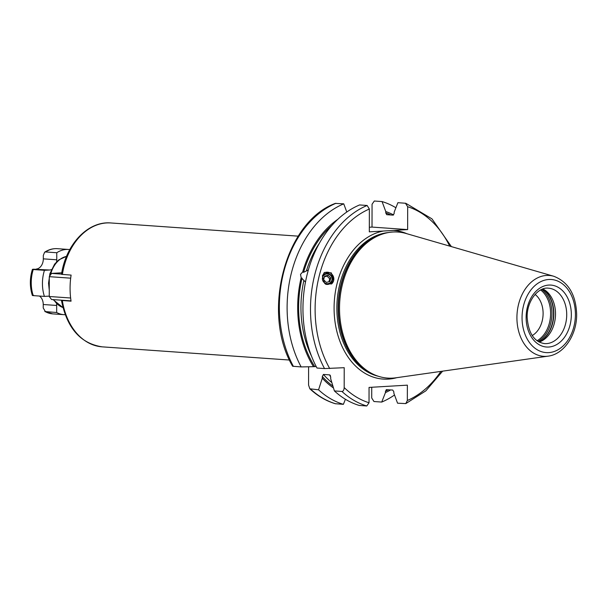 <?xml version="1.0" encoding="UTF-8"?>
<svg xmlns="http://www.w3.org/2000/svg" width="607" height="607" viewBox="0 0 607 607"><rect width="100%" height="100%" fill="white"/><g stroke="black" fill="none" stroke-linecap="round" stroke-linejoin="round"><path stroke-width="0.91" d="M56.58 303.803A9.803 7.125 -86 0 1 56.679 305.458L56.663 312.522A32.679 23.749 94 0 0 63.94 314.669A32.679 23.749 94 0 0 65.184 314.707M56.663 312.522L44.827 311.543L52.741 313.88A32.679 23.749 -86 0 1 45.464 311.732L43.234 307.977L43.241 304.509L56.679 305.458M44.402 296.398L33.203 295.609A32.679 23.749 -86 0 1 33.248 269.523C32.034 269.417 32.163 269.311 33.635 269.212L49.599 270.009L44.448 270.312A32.679 23.749 94 0 0 44.402 296.398L49.25 296.117M44.448 270.312L33.248 269.523C32.034 269.417 32.163 269.311 33.635 269.212M56.77 252.74L45.571 251.951A32.679 23.749 -86 0 1 57.331 248.673L68.53 249.462A32.679 23.749 94 0 0 56.77 252.74L56.755 259.796A9.803 7.125 -86 0 1 56.603 261.822M69.775 249.598A32.679 23.749 94 0 0 68.53 249.462M45.571 251.951L44.63 252.208L43.325 255.388L43.317 258.855A9.803 7.125 -86 0 1 36.162 269.06M39.394 296.049A9.803 7.125 -86 0 1 43.241 304.509M33.59 295.298C32.118 295.404 31.989 295.51 33.203 295.609M51.405 269.584A9.803 7.125 -86 0 1 49.599 270.009M532.202 335.55A22.876 16.624 -86 0 0 543.106 313.493A22.876 16.624 94 0 0 535.093 294.433M333.478 387.964A94.442 68.621 -86 0 1 322.302 378.214L322.302 376.522L323.425 374.443L329.586 374.876L330.701 377.114L330.701 378.806L334.396 390.923L341.938 391.454A103.85 75.45 94 0 0 366.78 405.977L359.238 405.446A103.85 75.45 -86 0 1 334.396 390.923M345.406 399.254L343.395 404.33A103.85 75.45 -86 0 1 318.561 389.808L322.302 378.214M394.52 394.99A103.85 75.45 -86 0 1 381.712 402.069L385.453 392.592A94.442 68.621 94 0 0 390.658 389.906M393.609 214.939A94.442 68.621 94 0 0 385.771 211.562L382.061 201.57A103.85 75.45 -86 0 1 395.901 207.761M337.849 219.302A94.442 68.621 94 0 0 302.673 271.944L300.511 274.379L301.163 277.68A94.442 68.621 94 0 0 313.516 366.674L301.148 366.924A103.85 75.45 -86 0 1 343.752 203.831L335.299 203.406C284.812 221.843 261.329 313.06 292.627 366.249L301.148 366.924M346.787 212.033L343.752 203.831M318.561 389.808L309.836 388.799C317.537 395.939 326.027 400.908 335.299 403.723L343.395 404.33M366.78 405.977L369.026 402.76L369.048 387.418L407.365 385.157L407.335 400.499L405.787 403.594L397.555 403.185L393.852 393.184L393.852 391.834L392.737 390.058L386.204 389.694M369.329 227.238L372.023 227.079L372.061 204.24L374.307 201.023L382.061 201.57M381.712 402.069L373.958 401.523L371.719 397.987L371.742 387.258M309.836 388.799L308.568 385.058L308.599 366.772M406.902 233.725A74.517 54.144 94 0 0 393.556 230.425L407.638 229.59L372.023 227.079M393.556 230.425L383.404 231.024A74.517 54.144 94 0 0 334.085 307.961A74.517 54.144 -86 0 0 396.766 377.683M367.129 205.477L359.594 204.946A103.85 75.45 -86 0 0 316.991 368.039L324.525 368.57A103.85 75.45 -86 0 1 367.129 205.477L369.36 209.013L369.322 231.851L383.404 231.024M385.771 211.562L385.764 212.913L386.682 214.65M451.396 246.617L431.956 218.861L405.779 203.277L397.904 202.685L394.171 212.154L394.163 213.505L393.04 215.128L386.887 214.696M405.438 203.216L407.676 206.744L407.638 229.59M341.938 391.454C343.274 391.356 344.017 390.058 344.184 387.57L344.215 367.69L324.525 368.57M330.125 375.187L329.586 374.876A91.513 66.489 -86 0 0 330.527 375.93M313.516 366.674L316.209 366.552M386.576 389.618L385.453 391.242L385.453 392.592M322.431 275.745L324.525 272.437L331.308 272.862L333.615 280.669L331.521 283.977L324.737 283.552L322.431 275.745M302.673 271.944L303.561 272.338L308.364 269.948M305.48 282.05L301.163 277.68M548.151 356.15L395.931 377.797A73.212 53.188 -86 0 1 372.865 374.049A73.212 53.188 -86 0 1 339.518 308.219A73.212 53.188 94 0 1 382.729 233.976A73.212 53.188 94 0 1 406.091 233.49L553.774 276.268A40.525 29.447 94 0 0 516.921 317.636A40.525 29.447 94 0 0 548.151 356.15C564.207 354.207 576.923 334.616 576.65 314.289C575.944 294.607 568.319 281.936 553.774 276.268M542.916 288.955A27.778 20.183 94 0 1 555.519 313.91A27.778 20.183 -86 0 1 539.175 342.067M323.88 273.029A6.7 6.54 -128.2 0 1 333.615 280.669A6.7 6.54 51.8 0 1 331.49 284M322.347 276.094A5.562 5.433 -128.2 0 1 332.416 280.442A5.562 5.433 -128.2 0 1 325.542 284.159M322.552 277.49A4.902 4.788 51.8 0 0 325.997 283.499A4.902 4.788 51.8 0 0 331.9 280.176A4.902 4.788 -128.2 0 0 328.455 274.159A4.902 4.788 -128.2 0 0 322.552 277.49M330.815 277.93L329.867 281.527L326.278 282.422L323.637 279.736L324.586 276.139L328.175 275.237L330.815 277.93L329.707 278.803L328.926 281.762M328.175 275.237L327.067 276.109L329.707 278.803M324.419 276.769L327.067 276.109M62.331 300.564A62.096 45.115 94 0 0 102.196 346.847C80.496 343.524 66.922 328.046 61.459 300.419L71.065 301.178A62.096 45.115 -86 0 1 70.078 288.196A62.096 45.115 -86 0 1 71.11 275.092L61.504 274.326C65.784 244.522 87.924 220.804 110.922 222.966A62.096 45.115 94 0 0 62.377 274.478M70.685 278.173L49.281 276.663L49.25 296.497L51.527 299.494L71.019 300.867M70.632 297.999L49.25 296.497M61.542 274.106L51.572 273.4L49.281 276.663M61.762 272.801L51.572 273.4M61.459 300.419L62.506 300.268M310.799 389.262A103.85 75.45 94 0 0 335.641 403.784M335.99 203.284A103.85 75.45 94 0 0 293.386 366.37M407.335 400.499A100.58 73.075 94 0 0 440.879 371.408M449.704 246.123A100.58 73.075 94 0 0 407.676 206.744M344.184 387.57A100.58 73.075 94 0 0 369.026 402.76M369.36 209.013A100.58 73.075 94 0 0 329.715 368.548M331.832 382.585A91.513 66.489 -86 0 1 323.425 374.443M319.517 243.035A91.513 66.489 94 0 0 306.368 271.003M303.841 280.601A91.513 66.489 94 0 0 311.543 356.21M332.894 386.075A93.144 67.673 -86 0 1 322.302 376.522M385.764 212.913A93.144 67.673 -86 0 1 390.855 214.977M303.561 272.338A93.144 67.673 -86 0 1 332.12 225.197M388.45 389.755A93.144 67.673 -86 0 1 385.453 391.242M314.752 366.598A93.144 67.673 -86 0 1 302.051 278.074M388.343 232.564A72.552 52.718 94 0 0 336.862 307.969A72.552 52.718 -86 0 0 378.222 376.234M373.419 374.314A72.552 52.718 -86 0 1 338.145 308.06A72.552 52.718 94 0 1 383.32 233.786M382.729 233.976L381.31 234.439A72.62 52.763 94 0 0 338.448 308.09A72.62 52.763 -86 0 0 371.522 373.388L372.865 374.049M575.413 314.472A36.648 26.625 94 0 0 548.796 279.486A36.648 26.625 94 0 0 522.05 317.628A36.648 26.625 94 0 0 548.667 352.621A36.648 26.625 94 0 0 575.413 314.472M526.125 317.385A31.048 22.558 94 0 0 548.675 347.037A31.048 22.558 94 0 0 571.339 314.714A31.048 22.558 94 0 0 548.789 285.07A31.048 22.558 94 0 0 526.125 317.385M544.54 343.608A27.778 20.183 94 0 0 566.718 314.699A27.778 20.183 94 0 0 548.447 288.181C538.303 286.739 526.808 300.943 527.149 317.233C528.333 333.114 534.13 341.9 544.54 343.608M538.993 341.969A28.696 20.85 -86 0 0 553.85 313.705A28.696 20.85 94 0 0 542.726 289.023M542.597 289.069A28.757 20.896 94 0 1 553.554 313.675A28.757 20.896 -86 0 1 538.872 341.908M538.037 341.415A28.757 20.896 -86 0 0 551.975 313.569A28.757 20.896 94 0 0 541.702 289.44M540.64 289.956A28.188 20.479 94 0 1 550.61 313.523A28.188 20.479 -86 0 1 537.066 340.747M66.535 256.397A26.147 18.999 94 0 0 50.434 275.024M53.735 299.646A26.147 18.999 94 0 0 62.931 307.529M43.317 258.855L56.755 259.796M63.94 314.669L52.741 313.88M32.368 295.48C29.667 286.914 29.682 278.211 32.414 269.379M44.63 252.208C48.621 249.583 52.855 248.4 57.331 248.673M405.787 403.594L425.856 390.84L442.624 371.158M289.531 360.042L102.196 346.847M298.257 236.161L110.922 222.966M49.258 290.161L48.552 283.203L49.926 273.598L54.615 264.128L58.803 259.857L66.558 256.336M62.946 307.582L53.052 299.6"/></g></svg>
